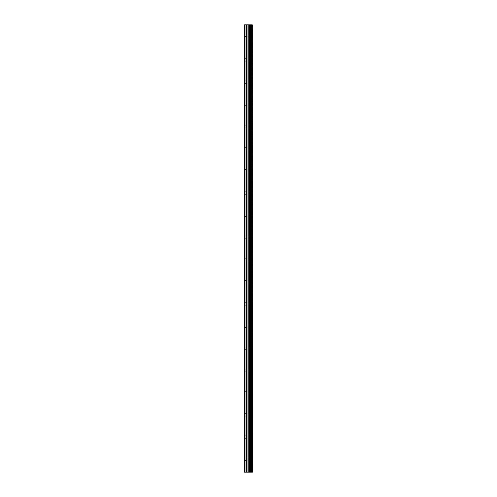 <?xml version="1.0" encoding="UTF-8"?>
<svg xmlns="http://www.w3.org/2000/svg" width="497" height="497" viewBox="0 0 497 497"><rect width="100%" height="100%" fill="white"/><g stroke="black" fill="none" stroke-linecap="round" stroke-linejoin="round"><path stroke-width="0.37" stroke-dasharray="2.48 1.86" d="M252.252 472.15L244.431 472.15L244.431 24.85L244.63 39.083L244.431 24.85L252.569 24.85L252.569 472.15L252.252 472.15L252.252 24.85M249.239 37.791L249.239 35.753L249.239 37.791M252.563 37.791L252.563 35.753L252.569 37.791M244.431 59.969L244.431 38.822L244.431 59.969M249.239 59.969L249.239 62.001L249.239 59.969M252.563 59.969L252.563 62.001L252.569 59.969M244.431 82.148L244.431 61.001L244.431 82.148M249.239 82.148L249.239 84.179L249.239 82.148M252.563 82.148L252.563 84.179L252.569 82.148M244.431 104.327L244.431 83.179L244.431 104.327M249.239 104.327L249.239 106.364L249.239 104.327M252.563 104.327L252.563 106.364L252.569 104.327M244.431 126.511L244.431 105.364L244.431 126.511M249.239 126.511L249.239 124.474L249.239 126.511M252.563 126.511L252.563 124.474L252.569 126.511M244.431 148.69L244.431 127.543L244.431 148.69M249.239 148.69L249.239 150.721L249.239 148.69M252.563 148.69L252.563 150.721L252.569 148.69M244.431 170.869L244.431 149.721L244.431 170.869M249.239 170.869L249.239 168.837L249.239 170.869M252.563 170.869L252.563 168.837L252.569 170.869M244.431 193.047L244.431 171.9L244.431 193.047M249.239 193.047L249.239 195.085L249.239 193.047M252.563 193.047L252.563 195.085L252.569 193.047M244.431 215.232L244.431 194.085L244.431 215.232M249.239 215.232L249.239 213.194L249.239 215.232M252.563 215.232L252.563 213.194L252.569 215.232M244.431 237.411L244.431 216.263L244.431 237.411M249.239 237.411L249.239 239.442L249.239 237.411M252.563 237.411L252.563 239.442L252.569 237.411M244.431 259.589L244.431 238.442L244.431 259.589M249.239 259.589L249.239 257.558L249.239 259.589M252.563 259.589L252.563 257.558L252.569 259.589M244.431 281.768L244.431 260.621L244.431 281.768M249.239 281.768L249.239 283.806L249.239 281.768M252.563 281.768L252.563 283.806L252.569 281.768M244.431 303.953L244.431 282.805L244.431 303.953M249.239 303.953L249.239 301.915L249.239 303.953M252.563 303.953L252.563 301.915L252.569 303.953M244.431 326.131L244.431 304.984L244.431 326.131M249.239 326.131L249.239 328.163L249.239 326.131M252.563 326.131L252.563 328.163L252.569 326.131M244.431 348.31L244.431 327.163L244.431 348.31M249.239 348.31L249.239 350.342L249.239 348.31M252.563 348.31L252.563 350.342L252.569 348.31M244.431 370.489L244.431 349.341L244.431 370.489M249.239 370.489L249.239 372.526L249.239 370.489M252.563 370.489L252.563 372.526L252.569 370.489M244.431 392.673L244.431 371.526L244.431 392.673M249.239 392.673L249.239 390.636L249.239 392.673M252.563 392.673L252.563 390.636L252.569 392.673M244.431 414.852L244.431 393.705L244.431 414.852M249.239 414.852L249.239 416.884L249.239 414.852M252.563 414.852L252.563 416.884L252.569 414.852M244.431 437.031L244.431 415.883L244.431 437.031M249.239 437.031L249.239 439.062L249.239 437.031M252.563 437.031L252.563 439.062L252.569 437.031M244.431 459.209L244.63 460.508L244.63 457.917L244.431 459.209M249.239 459.209L249.239 461.247L249.239 459.209M252.563 459.209L252.563 461.247L252.569 459.209M252.227 459.209L252.227 461.247L252.227 459.209M252.227 437.031L252.227 439.062L252.227 437.031M252.227 414.852L252.227 416.884L252.227 414.852M252.227 392.673L252.227 390.636L252.227 392.673M252.227 370.489L252.227 372.526L252.227 370.489M252.227 348.31L252.227 350.342L252.227 348.31M252.227 326.131L252.227 328.163L252.227 326.131M252.227 303.953L252.227 301.915L252.227 303.953M252.227 281.768L252.227 283.806L252.227 281.768M252.227 259.589L252.227 257.558L252.227 259.589M252.227 237.411L252.227 239.442L252.227 237.411M252.227 215.232L252.227 213.194L252.227 215.232M252.227 193.047L252.227 195.085L252.227 193.047M252.227 170.869L252.227 168.837L252.227 170.869M252.227 148.69L252.227 150.721L252.227 148.69M252.227 126.511L252.227 124.474L252.227 126.511M252.227 104.327L252.227 106.364L252.227 104.327M252.227 82.148L252.227 84.179L252.227 82.148M252.227 59.969L252.227 62.001L252.227 59.969M252.227 37.791L252.227 35.753L252.227 37.791M249.19 472.15L248.55 472.15L249.19 472.15M248.444 472.15L247.804 472.15L248.444 472.15M247.804 472.15L249.295 472.15L247.804 472.15M247.699 472.15L249.115 472.15L247.699 472.15M249.19 24.85L248.55 24.85L249.19 24.85M248.444 24.85L247.804 24.85L248.444 24.85M247.699 24.85L249.295 24.85L247.699 24.85M244.431 458.178L244.431 438.062L244.431 458.178M244.431 472.15L244.431 460.247L244.431 472.15M244.63 458.06L244.63 438.186L244.63 458.06M244.63 435.875L244.63 416.008L244.63 435.875M244.63 413.697L244.63 393.823L244.63 413.697M244.63 391.518L244.63 371.644L244.63 391.518M244.63 369.339L244.63 349.466L244.63 369.339M244.63 347.154L244.63 327.287L244.63 347.154M244.63 324.976L244.63 305.102L244.63 324.976M244.63 302.797L244.63 282.923L244.63 302.797M244.63 280.619L244.63 260.745L244.63 280.619M244.63 258.434L244.63 238.566L244.63 258.434M244.63 236.255L244.63 216.381L244.63 236.255M244.63 214.077L244.63 194.203L244.63 214.077M244.63 191.898L244.63 172.024L244.63 191.898M244.63 169.713L244.63 149.845L244.63 169.713M244.63 147.534L244.63 127.661L244.63 147.534M244.63 125.356L244.63 105.482L244.63 125.356M244.63 103.177L244.63 83.303L244.63 103.177M244.63 80.992L244.63 61.125L244.63 80.992M244.63 58.814L244.63 38.94L244.63 58.814M244.63 36.635L244.63 24.85L244.63 36.635M244.996 472.15L244.996 24.85M249.811 472.15L249.811 24.85M249.892 472.15L249.892 24.85M251.507 472.15L251.507 24.85M251.557 472.15L251.557 24.85M252.29 472.15L252.29 24.85M244.63 472.15L244.63 460.365L244.63 472.15M246.599 472.15L246.599 24.85M246.86 472.15L246.86 24.85M247.978 472.15L247.978 24.85M248.239 472.15L248.239 24.85M249.277 472.15L249.277 24.85M249.537 472.15L249.537 24.85M250.563 472.15L250.563 24.85M250.612 472.15L250.612 24.85M250.668 472.15L250.668 24.85M250.799 472.15L250.799 24.85M251.32 472.15L251.32 24.85M251.451 472.15L251.451 24.85M244.63 39.083L249.239 39.083M244.63 61.261L249.239 61.261M244.63 83.44L249.239 83.44M244.63 105.625L249.239 105.625M244.63 127.804L249.239 127.804M244.63 149.982L249.239 149.982M244.63 172.161L249.239 172.161M244.63 194.346L249.239 194.346M244.63 216.524L249.239 216.524M244.63 238.703L249.239 238.703M244.63 260.882L249.239 260.882M244.63 283.066L249.239 283.066M244.63 305.245L249.239 305.245M244.63 327.424L249.239 327.424M244.63 349.602L249.239 349.602M244.63 371.787L249.239 371.787M244.63 393.966L249.239 393.966M244.63 416.144L249.239 416.144M244.63 438.323L249.239 438.323M244.63 460.508L249.239 460.508M249.239 461.247L252.227 461.247M249.239 439.062L252.227 439.062M249.239 416.884L252.227 416.884M249.239 394.705L252.227 394.705M249.239 372.526L252.227 372.526M249.239 350.342L252.227 350.342M249.239 328.163L252.227 328.163M249.239 305.984L252.227 305.984M249.239 283.806L252.227 283.806M249.239 261.621L252.227 261.621M249.239 239.442L252.227 239.442M249.239 217.264L252.227 217.264M249.239 195.085L252.227 195.085M249.239 172.9L252.227 172.9M249.239 150.721L252.227 150.721M249.239 128.543L252.227 128.543M249.239 106.364L252.227 106.364M249.239 84.179L252.227 84.179M249.239 62.001L252.227 62.001M249.239 39.822L252.227 39.822M249.239 35.753L252.227 35.753M249.239 57.938L252.227 57.938M249.239 80.116L252.227 80.116M249.239 102.295L252.227 102.295M249.239 124.474L252.227 124.474M249.239 146.658L252.227 146.658M249.239 168.837L252.227 168.837M249.239 191.016L252.227 191.016M249.239 213.194L252.227 213.194M249.239 235.379L252.227 235.379M249.239 257.558L252.227 257.558M249.239 279.736L252.227 279.736M249.239 301.915L252.227 301.915M249.239 324.1L252.227 324.1M249.239 346.279L252.227 346.279M249.239 368.457L252.227 368.457M249.239 390.636L252.227 390.636M249.239 412.821L252.227 412.821M249.239 434.999L252.227 434.999M249.239 457.178L252.227 457.178M244.63 457.917L249.239 457.917M244.63 435.739L249.239 435.739M244.63 413.56L249.239 413.56M244.63 391.375L249.239 391.375M244.63 369.196L249.239 369.196M244.63 347.018L249.239 347.018M244.63 324.839L249.239 324.839M244.63 302.654L249.239 302.654M244.63 280.476L249.239 280.476M244.63 258.297L249.239 258.297M244.63 236.118L249.239 236.118M244.63 213.934L249.239 213.934M244.63 191.755L249.239 191.755M244.63 169.576L249.239 169.576M244.63 147.398L249.239 147.398M244.63 125.213L249.239 125.213M244.63 103.034L249.239 103.034M244.63 80.856L249.239 80.856M244.63 58.677L249.239 58.677M244.63 36.492L249.239 36.492"/><path stroke-width="0.75" d="M252.29 24.85L252.569 472.15L252.29 24.85L244.431 24.85L244.431 472.15L244.996 472.15L244.996 24.85M244.996 472.15L252.29 472.15M252.252 472.15L252.252 24.85M251.557 472.15L251.557 24.85M251.507 472.15L251.507 24.85M249.892 472.15L249.892 24.85M249.811 472.15L249.811 24.85M251.451 472.15L251.451 24.85M251.32 472.15L251.32 24.85M250.799 472.15L250.799 24.85M250.668 472.15L250.668 24.85M250.612 472.15L250.612 24.85M250.563 472.15L250.563 24.85M249.537 472.15L249.537 24.85M249.277 472.15L249.277 24.85M248.239 472.15L248.239 24.85M247.978 472.15L247.978 24.85M246.86 472.15L246.86 24.85M246.599 472.15L246.599 24.85"/></g></svg>
